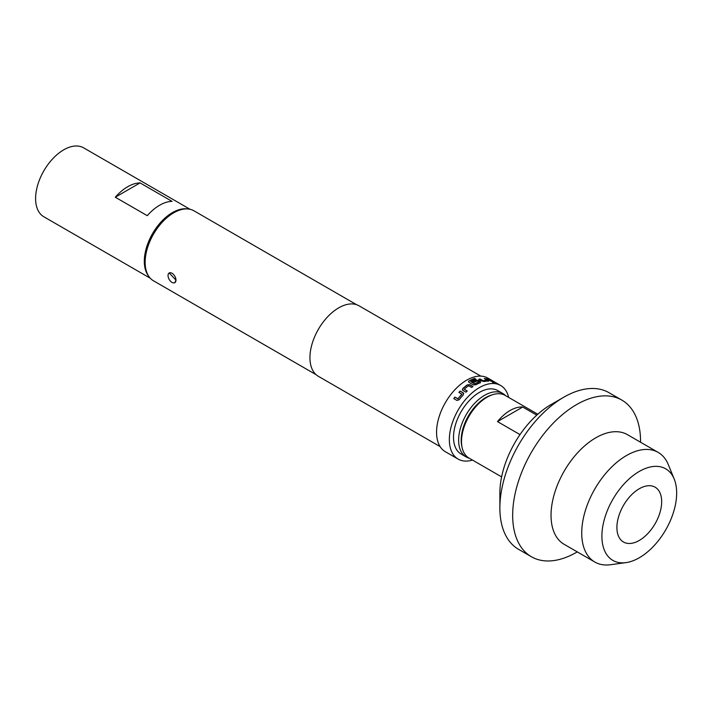 <?xml version="1.0" encoding="UTF-8"?>
<svg xmlns="http://www.w3.org/2000/svg" width="712" height="712" viewBox="0 0 712 712"><rect width="100%" height="100%" fill="white"/><g stroke="black" fill="none" stroke-linecap="round" stroke-linejoin="round"><path stroke-width="1.07" d="M494.155 382.718L492.482 382.282M492.544 382.122L493.941 382.371C492.41 381.65 491.947 381.561 492.544 382.122L492.161 381.765M475.767 379.274L474.593 378.588A42.328 24.439 120 0 0 469.021 381.08L468.505 381.73M480.431 382.816L480.404 381.668L478.526 380.582L476.043 380.288A42.328 24.439 120 0 0 472.376 381.917M480.404 381.668L480.458 382.664L480.431 381.507L478.553 380.422L476.07 380.128A42.506 24.537 120 0 0 472.243 381.837L473.587 382.611A42.506 24.537 120 0 1 477.378 380.911L479.06 382.059A42.328 24.439 120 0 0 474.762 384.026L470.694 381.525A42.506 24.537 120 0 1 475.963 379.211L474.619 378.428A42.506 24.537 120 0 0 469.021 380.929L468.505 381.65M661.671 501.675A31.657 18.272 120 0 0 655.111 487.186A31.657 18.272 120 0 0 630.716 495.668A31.657 18.272 120 0 0 616.904 527.521A31.657 18.272 120 0 0 623.454 542.01A31.657 18.272 120 0 0 647.849 533.528A31.657 18.272 120 0 0 661.671 501.675M169.198 272.972L175.971 280.119A5.607 3.24 60 0 1 174.805 282.682A5.607 3.24 60 0 1 172.001 282.406A5.607 3.24 60 0 1 168.041 275.535A5.607 3.24 60 0 1 169.198 272.972A5.607 3.24 60 0 1 173.523 274.476A5.607 3.24 60 0 1 175.971 280.119L174.805 282.682M480.831 376.123L359.07 305.822A40.7 23.496 120 0 0 338.725 307.842A40.7 23.496 120 0 0 312.132 343.709A40.7 23.496 120 0 0 318.371 376.319L440.141 446.62M462.764 388.538L462.818 390.372L465.951 392.187A42.506 24.537 120 0 1 467.241 390.995L464.277 389.161A42.506 24.537 120 0 1 468.541 385.744L471.673 387.435A42.506 24.537 120 0 1 473.008 386.518L469.876 384.711L467.375 384.845A42.506 24.537 120 0 0 462.764 388.538L462.853 390.488M462.328 389.802L462.818 390.372M461.839 394.065L461.848 394.208A42.506 24.537 120 0 0 458.003 398.756L454.888 397.1A42.506 24.537 120 0 0 453.767 398.595L456.899 400.402L459.196 399.726A42.506 24.537 120 0 1 463.352 394.804L463.263 392.873L460.13 391.066A42.506 24.537 120 0 0 458.884 392.365L461.848 394.208M463.734 393.38L460.13 391.066M508.653 397.412A42.506 24.537 120 0 0 500.661 385.486L487.871 378.099A42.506 24.537 120 0 0 466.618 380.208A42.506 24.537 120 0 0 438.85 417.668A42.506 24.537 120 0 0 445.365 451.728L458.154 459.107A42.506 24.537 120 0 0 472.483 460.068M500.661 385.486A42.506 24.537 120 0 0 479.407 387.595A42.506 24.537 120 0 0 451.639 425.046A42.506 24.537 120 0 0 458.154 459.107M468.585 381.338L469.021 382.38L473.275 384.836L475.785 384.827A42.506 24.537 120 0 1 480.458 382.664M145.141 262.319L145.141 260.841A38.617 22.294 -60 0 1 172.455 213.547L173.728 212.808A40.424 23.336 120 0 0 145.141 262.319A40.424 23.336 120 0 0 153.516 280.822L316.164 374.726M148.71 276.22A39.792 22.971 -60 0 1 144.314 261.322A39.792 22.971 -60 0 1 158.91 224.422A39.792 22.971 -60 0 1 187.55 208.945M150.268 278.223L43.841 216.768A39.792 22.971 -60 0 1 35.6 198.559A39.792 22.971 -60 0 1 52.973 158.509A39.792 22.971 -60 0 1 83.633 147.847L190.068 209.292M469.306 458.234A36.623 21.146 -60 0 1 466.209 456.971L461.1 454.016A36.623 21.146 -60 0 1 455.484 424.663A36.623 21.146 -60 0 1 479.407 392.392A36.623 21.146 -60 0 1 497.724 390.577L502.841 393.531A36.623 21.146 -60 0 1 505.484 395.578M466.209 456.971A36.623 21.146 -60 0 1 460.602 427.618A36.623 21.146 -60 0 1 484.525 395.347A36.623 21.146 -60 0 1 502.841 393.531M492.072 394.875A34.817 20.105 120 0 0 485.807 397.563A34.817 20.105 120 0 0 461.999 446.967M461.501 441.493L461.501 440.016A34.363 19.838 -60 0 1 485.807 397.928L487.088 397.189A36.178 20.888 120 0 0 461.501 441.493A36.178 20.888 120 0 0 468.994 458.056L501.613 476.889M537.791 414.233L505.173 395.4A36.178 20.888 120 0 0 487.088 397.189L485.807 397.928M520 434.596L497.492 421.602A36.178 20.888 -60 0 1 510.103 410.486A36.178 20.888 -60 0 1 522.715 407.042L536.768 415.149M499.877 507.95L499.877 493.185A72.348 41.768 120 0 1 551.035 404.576L563.824 397.189A90.442 52.216 120 0 0 499.877 507.95A90.442 52.216 120 0 0 518.603 549.352L531.392 556.74A90.442 52.216 120 0 0 576.613 552.263L577.254 551.889L576.613 552.263M640.56 442.241L640.56 441.493A90.442 52.216 120 0 0 621.834 400.091L609.045 392.713A90.442 52.216 120 0 0 563.824 397.189L551.035 404.576M621.834 400.091A90.442 52.216 120 0 0 576.613 404.576A90.442 52.216 120 0 0 517.535 484.267A90.442 52.216 120 0 0 531.392 556.74M674.202 479.034L668.31 464.624A63.306 36.552 120 0 0 658.146 452.387L627.45 434.667A63.306 36.552 120 0 0 595.802 437.8A63.306 36.552 120 0 0 554.443 493.594A63.306 36.552 120 0 0 564.144 544.315L594.84 562.044A63.306 36.552 120 0 0 610.522 564.723L625.946 562.622A52.866 30.518 120 0 0 639.287 557.763A52.866 30.518 120 0 0 674.202 479.034A52.866 30.518 120 0 0 639.287 471.433A52.866 30.518 120 0 0 602.521 527.993A52.866 30.518 120 0 0 625.946 562.622M658.146 452.387A63.306 36.552 120 0 0 626.498 455.529A63.306 36.552 120 0 0 585.139 511.314A63.306 36.552 120 0 0 594.84 562.044M356.587 304.709L193.94 210.805A40.424 23.336 120 0 0 173.728 212.808L172.455 213.547M497.492 421.602L522.715 407.042M147.268 215.683L115.291 197.224A39.792 22.971 -60 0 1 140.086 182.904L172.055 201.371A39.792 22.971 120 0 0 147.268 215.683M115.291 197.224L140.086 182.904M479.078 381.899A42.506 24.537 120 0 0 474.762 383.875L470.694 381.525M487.195 380.235L487.204 380.288A42.506 24.537 120 0 0 483.19 380.715L480.057 378.971A42.506 24.537 120 0 0 478.776 379.274L481.908 381.08L484.365 381.525A42.506 24.537 120 0 1 488.708 381.062L488.566 380.377L485.433 378.57A42.506 24.537 120 0 0 484.24 378.535L487.195 380.235M488.708 381.062L488.566 380.377L485.433 378.57M492.25 381.445A42.506 24.537 120 0 0 491.129 381.24L486.741 378.704A42.506 24.537 120 0 1 487.862 378.909L492.25 381.445M491.707 381.329L487.862 378.909M487.791 379.069A42.328 24.439 120 0 0 487.159 378.944M483.19 380.715L483.154 380.875A42.328 24.439 120 0 1 487.15 380.457L487.204 380.288M482.976 380.84L480.057 378.971M480.022 379.131A42.328 24.439 120 0 0 478.962 379.38M488.654 381.232L488.503 380.546M485.37 378.731A42.328 24.439 120 0 0 484.534 378.695M472.902 386.589L469.884 384.854L467.375 384.845M467.392 384.978A42.328 24.439 120 0 0 462.8 388.663M467.17 391.057L464.286 389.295M461.901 394.315A42.328 24.439 120 0 0 458.074 398.845L458.003 398.756M457.905 398.889L454.888 397.1M454.95 397.18A42.328 24.439 120 0 0 453.856 398.649M463.761 393.46L463.307 392.98M460.174 391.173A42.328 24.439 120 0 0 458.982 392.419"/></g></svg>
